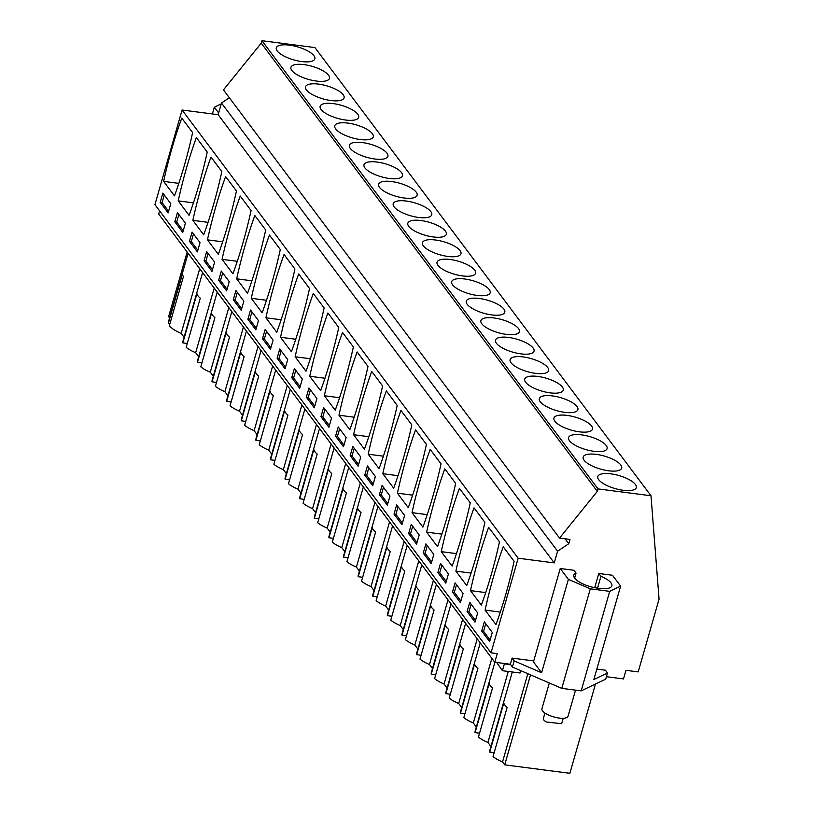 <?xml version="1.0" encoding="UTF-8"?>
<svg xmlns="http://www.w3.org/2000/svg" width="814" height="814" viewBox="0 0 814 814"><rect width="100%" height="100%" fill="white"/><g stroke="black" fill="none" stroke-linecap="round" stroke-linejoin="round"><path stroke-width="1.22" d="M530.514 674.867L504.711 764.855L569.881 773.3L595.482 684.035M606.42 676.709L623.493 678.927L625.966 670.319L638.196 671.906L659.065 599.135L650.996 495.767L314.906 47.568L261.925 40.7L261.223 43.162L223.453 89.886L559.544 538.085L597.313 491.361L598.015 488.909L650.996 495.767M596.835 669.098L605.392 670.207L607.488 672.985L605.718 679.13L581.176 690.883L561.772 688.369L512.423 667.042L510.337 664.255L512.098 658.119L533.73 660.917M559.544 538.085L569.993 539.438L568.762 543.742L557.59 551.21L554.242 562.891L518.162 558.211L491.025 652.838L497.252 653.642L494.78 662.24L510.337 664.255M494.78 662.24L158.689 214.041L159.605 210.857M490.934 746.479L487.922 742.46A22.863 7.743 -164 0 1 478.439 737.067L492.531 687.911A22.863 7.743 -164 0 1 489.194 683.465L475.101 732.62L479.548 733.19M475.101 732.62A22.863 7.743 -164 0 1 475.122 731.176L494.881 662.26M491.849 658.322L473.31 722.974L476.322 726.994M473.31 722.974A22.863 7.743 -164 0 1 463.827 717.582L477.92 668.426A22.863 7.743 -164 0 1 474.582 663.97L460.49 713.125L464.936 713.705M460.49 713.125A22.863 7.743 -164 0 1 460.51 711.69L480.25 642.856M477.228 638.837L458.699 703.489L461.711 707.508M458.699 703.489A22.863 7.743 -164 0 1 449.216 698.097L463.308 648.941A22.863 7.743 -164 0 1 459.971 644.485L445.869 693.64L450.325 694.22M445.869 693.64A22.863 7.743 -164 0 1 445.899 692.205L465.639 623.371M462.617 619.352L444.078 684.004L447.1 688.023M444.078 684.004A22.863 7.743 -164 0 1 434.605 678.611L448.697 629.456A22.863 7.743 -164 0 1 445.35 624.999L431.257 674.155L435.714 674.735M431.257 674.155A22.863 7.743 -164 0 1 431.288 672.71L451.027 603.886M448.005 599.867L429.466 664.509L432.488 668.538M429.466 664.509A22.863 7.743 -164 0 1 419.983 659.126L434.086 609.971A22.863 7.743 -164 0 1 430.738 605.514L416.646 654.67L421.103 655.239M416.646 654.67A22.863 7.743 -164 0 1 416.676 653.225L436.406 584.401M433.394 580.382L414.855 645.024L417.877 649.043M414.855 645.024A22.863 7.743 -164 0 1 405.372 639.631L419.464 590.476A22.863 7.743 -164 0 1 416.127 586.029L402.035 635.185L406.491 635.754M402.035 635.185A22.863 7.743 -164 0 1 402.065 633.74L421.794 564.916M418.783 560.887L400.244 625.539L403.256 629.558M400.244 625.539A22.863 7.743 -164 0 1 390.761 620.146L404.853 570.99A22.863 7.743 -164 0 1 401.516 566.534L387.423 615.689L391.87 616.269M387.423 615.689A22.863 7.743 -164 0 1 387.444 614.255L407.183 545.421M404.171 541.402L385.633 606.054L388.644 610.073M385.633 606.054A22.863 7.743 -164 0 1 376.149 600.661L390.242 551.505A22.863 7.743 -164 0 1 386.904 547.049L372.812 596.204L377.258 596.784M372.812 596.204A22.863 7.743 -164 0 1 372.832 594.769L392.572 525.936M389.56 521.916L371.021 586.568L374.033 590.588M371.021 586.568A22.863 7.743 -164 0 1 361.538 581.176L375.63 532.02A22.863 7.743 -164 0 1 372.293 527.564L358.201 576.719L362.647 577.299M358.201 576.719A22.863 7.743 -164 0 1 358.221 575.284L377.961 506.45M374.949 502.431L356.41 567.073L359.422 571.102M356.41 567.073A22.863 7.743 -164 0 1 346.927 561.691L361.019 512.535A22.863 7.743 -164 0 1 357.682 508.078L343.579 557.234L348.036 557.804M343.579 557.234A22.863 7.743 -164 0 1 343.61 555.789L363.349 486.965M360.327 482.946L341.799 547.588L344.81 551.607M341.799 547.588A22.863 7.743 -164 0 1 332.316 542.195L346.408 493.04A22.863 7.743 -164 0 1 343.07 488.593L328.968 537.749L333.425 538.319M328.968 537.749A22.863 7.743 -164 0 1 328.998 536.304L348.738 467.48M345.716 463.451L327.177 528.103L330.199 532.122M327.177 528.103A22.863 7.743 -164 0 1 317.694 522.71L331.797 473.555A22.863 7.743 -164 0 1 328.449 469.098L314.357 518.253L318.813 518.833M314.357 518.253A22.863 7.743 -164 0 1 314.387 516.819L334.116 447.985M331.105 443.966L312.566 508.618L315.588 512.637M312.566 508.618A22.863 7.743 -164 0 1 303.083 503.225L317.185 454.07A22.863 7.743 -164 0 1 313.838 449.613L299.745 498.768L304.202 499.348M299.745 498.768A22.863 7.743 -164 0 1 299.776 497.334L319.505 428.5M316.493 424.481L297.955 489.133L300.966 493.152M297.955 489.133A22.863 7.743 -164 0 1 288.471 483.74L302.564 434.584A22.863 7.743 -164 0 1 299.226 430.128L285.134 479.283L289.581 479.863M285.134 479.283A22.863 7.743 -164 0 1 285.154 477.849L304.894 409.015M301.882 404.996L283.343 469.637L286.355 473.667M283.343 469.637A22.863 7.743 -164 0 1 273.86 464.255L287.953 415.099A22.863 7.743 -164 0 1 284.615 410.643L270.523 459.798L274.969 460.368M270.523 459.798A22.863 7.743 -164 0 1 270.543 458.353L290.283 389.53M287.271 385.51L268.732 450.152L271.744 454.171M268.732 450.152A22.863 7.743 -164 0 1 259.249 444.759L273.341 395.604A22.863 7.743 -164 0 1 270.004 391.158L255.911 440.313L260.358 440.883M255.911 440.313A22.863 7.743 -164 0 1 255.932 438.868L275.671 370.044M272.659 366.015L254.121 430.667L257.132 434.686M254.121 430.667A22.863 7.743 -164 0 1 244.638 425.274L258.73 376.119A22.863 7.743 -164 0 1 255.393 371.672L241.29 420.818L245.747 421.398M241.29 420.818A22.863 7.743 -164 0 1 241.32 419.383L261.06 350.549M258.038 346.53L239.509 411.182L242.521 415.201M239.509 411.182A22.863 7.743 -164 0 1 230.026 405.789L244.119 356.634A22.863 7.743 -164 0 1 240.781 352.177L226.679 401.333L231.135 401.913M226.679 401.333A22.863 7.743 -164 0 1 226.709 399.898L246.449 331.064M243.427 327.045L224.888 391.697L227.91 395.716M224.888 391.697A22.863 7.743 -164 0 1 215.405 386.304L229.507 337.149A22.863 7.743 -164 0 1 226.16 332.692L212.067 381.847L216.524 382.427M212.067 381.847A22.863 7.743 -164 0 1 212.098 380.413L231.827 311.579M228.815 307.56L210.277 372.202L213.299 376.231M210.277 372.202A22.863 7.743 -164 0 1 200.793 366.819L214.896 317.663A22.863 7.743 -164 0 1 211.548 313.207L197.456 362.362L201.913 362.932M197.456 362.362A22.863 7.743 -164 0 1 197.487 360.917L217.216 292.094M214.204 288.075L195.665 352.716L198.677 356.736M195.665 352.716A22.863 7.743 -164 0 1 186.182 347.324L200.275 298.168A22.863 7.743 -164 0 1 196.937 293.722L182.845 342.877L187.291 343.447M182.845 342.877A22.863 7.743 -164 0 1 182.875 341.432L202.605 272.609M199.715 268.752L181.176 333.394L184.066 337.25M181.176 333.394A22.863 7.743 -164 0 1 169.363 325.62L183.455 276.465A22.863 7.743 -164 0 1 182.417 274.247L168.325 323.402L169.943 323.606M168.325 323.402A22.863 7.743 -164 0 1 168.386 322.11L188.115 253.286M187.159 252.004L168.62 316.646L169.587 317.928M504.711 764.855L502.533 761.945A22.863 7.743 -164 0 1 493.05 756.562L507.142 707.407A22.863 7.743 -164 0 1 503.805 702.95L489.713 752.105L494.159 752.675M489.713 752.105A22.863 7.743 -164 0 1 489.733 750.661L512.301 671.977M607.488 672.985L593.844 679.517L620.624 586.121L609.717 591.34L590.313 588.827L568.376 579.354L560.236 568.498L573.921 570.268L576.058 573.117A19.017 6.441 -164 0 0 573.799 575.172A19.017 6.441 -164 0 0 598.677 588.298A19.017 6.441 -164 0 0 611.863 585.846A19.017 6.441 -164 0 0 600.946 576.343L598.799 573.494L612.484 575.264L620.624 586.121M581.176 690.883L609.717 591.34M561.772 688.369L590.313 588.827M512.423 667.042L514.183 660.897L541.595 672.74L568.376 579.354M514.183 660.897L512.098 658.119M491.025 652.838L154.935 204.629L182.071 110.012L218.142 114.682L221.489 103.012L229.355 97.751M212.403 113.94L214.336 107.204L221.235 103.897M508.282 671.458L487.922 742.46M527.838 673.707L502.533 761.945M520.767 670.644L520.095 672.995L502.421 670.705L496.703 662.494M502.421 670.705L504.395 663.817L510.612 664.631M598.015 488.909L261.925 40.7M598.707 479.69A20.045 6.787 16 0 0 619.251 489.611A20.045 6.787 16 0 0 636.314 487.596A20.045 6.787 16 0 0 635.408 484.452A20.045 6.787 16 0 0 614.865 474.542A20.045 6.787 16 0 0 597.791 476.546A20.045 6.787 16 0 0 598.707 479.69M357.763 114.194A20.045 6.787 16 0 0 337.22 104.284A20.045 6.787 16 0 0 320.146 106.288A20.045 6.787 16 0 0 321.062 109.442A20.045 6.787 16 0 0 341.605 119.353A20.045 6.787 16 0 0 358.679 117.338A20.045 6.787 16 0 0 357.763 114.194M343.152 94.709A20.045 6.787 16 0 0 322.609 84.798A20.045 6.787 16 0 0 305.535 86.803A20.045 6.787 16 0 0 306.451 89.947A20.045 6.787 16 0 0 326.994 99.868A20.045 6.787 16 0 0 344.068 97.853A20.045 6.787 16 0 0 343.152 94.709M474.664 270.095A20.045 6.787 16 0 0 454.12 260.175A20.045 6.787 16 0 0 437.047 262.189A20.045 6.787 16 0 0 437.963 265.333A20.045 6.787 16 0 0 458.506 275.244A20.045 6.787 16 0 0 475.579 273.239A20.045 6.787 16 0 0 474.664 270.095M547.73 367.531A20.045 6.787 16 0 0 527.187 357.611A20.045 6.787 16 0 0 510.113 359.625A20.045 6.787 16 0 0 511.029 362.769A20.045 6.787 16 0 0 531.573 372.68A20.045 6.787 16 0 0 548.646 370.675A20.045 6.787 16 0 0 547.73 367.531M533.119 348.036A20.045 6.787 16 0 0 512.576 338.125A20.045 6.787 16 0 0 495.502 340.14A20.045 6.787 16 0 0 496.418 343.284A20.045 6.787 16 0 0 516.961 353.195A20.045 6.787 16 0 0 534.035 351.19A20.045 6.787 16 0 0 533.119 348.036M518.498 328.551A20.045 6.787 16 0 0 497.964 318.64A20.045 6.787 16 0 0 480.891 320.655A20.045 6.787 16 0 0 481.807 323.799A20.045 6.787 16 0 0 502.34 333.709A20.045 6.787 16 0 0 519.413 331.695A20.045 6.787 16 0 0 518.498 328.551M606.176 445.472A20.045 6.787 16 0 0 585.632 435.561A20.045 6.787 16 0 0 568.569 437.576A20.045 6.787 16 0 0 569.474 440.72A20.045 6.787 16 0 0 590.018 450.63A20.045 6.787 16 0 0 607.091 448.626A20.045 6.787 16 0 0 606.176 445.472M584.096 460.205A20.045 6.787 16 0 0 604.629 470.116A20.045 6.787 16 0 0 621.703 468.111A20.045 6.787 16 0 0 620.787 464.967A20.045 6.787 16 0 0 600.254 455.046A20.045 6.787 16 0 0 583.18 457.061A20.045 6.787 16 0 0 584.096 460.205M576.953 406.501A20.045 6.787 16 0 0 556.41 396.591A20.045 6.787 16 0 0 539.336 398.595A20.045 6.787 16 0 0 540.252 401.75A20.045 6.787 16 0 0 560.795 411.66A20.045 6.787 16 0 0 577.869 409.646A20.045 6.787 16 0 0 576.953 406.501M591.564 425.987A20.045 6.787 16 0 0 571.021 416.076A20.045 6.787 16 0 0 553.947 418.091A20.045 6.787 16 0 0 554.863 421.235A20.045 6.787 16 0 0 575.406 431.145A20.045 6.787 16 0 0 592.48 429.131A20.045 6.787 16 0 0 591.564 425.987M525.641 382.254A20.045 6.787 16 0 0 546.184 392.175A20.045 6.787 16 0 0 563.257 390.16A20.045 6.787 16 0 0 562.342 387.016A20.045 6.787 16 0 0 541.798 377.106A20.045 6.787 16 0 0 524.725 379.11A20.045 6.787 16 0 0 525.641 382.254M460.052 250.6A20.045 6.787 16 0 0 439.509 240.69A20.045 6.787 16 0 0 422.435 242.704A20.045 6.787 16 0 0 423.351 245.848A20.045 6.787 16 0 0 443.895 255.759A20.045 6.787 16 0 0 460.968 253.754A20.045 6.787 16 0 0 460.052 250.6M430.83 211.63A20.045 6.787 16 0 0 410.287 201.719A20.045 6.787 16 0 0 393.213 203.724A20.045 6.787 16 0 0 394.129 206.878A20.045 6.787 16 0 0 414.672 216.789A20.045 6.787 16 0 0 431.746 214.774A20.045 6.787 16 0 0 430.83 211.63M416.208 192.145A20.045 6.787 16 0 0 395.675 182.234A20.045 6.787 16 0 0 378.602 184.239A20.045 6.787 16 0 0 379.517 187.383A20.045 6.787 16 0 0 400.061 197.303A20.045 6.787 16 0 0 417.124 195.289A20.045 6.787 16 0 0 416.208 192.145M401.597 172.66A20.045 6.787 16 0 0 381.064 162.739A20.045 6.787 16 0 0 363.99 164.754A20.045 6.787 16 0 0 364.906 167.898A20.045 6.787 16 0 0 385.439 177.808A20.045 6.787 16 0 0 402.513 175.804A20.045 6.787 16 0 0 401.597 172.66M489.275 289.581A20.045 6.787 16 0 0 468.732 279.67A20.045 6.787 16 0 0 451.658 281.675A20.045 6.787 16 0 0 452.574 284.819A20.045 6.787 16 0 0 473.117 294.739A20.045 6.787 16 0 0 490.191 292.725A20.045 6.787 16 0 0 489.275 289.581M467.195 304.314A20.045 6.787 16 0 0 487.728 314.224A20.045 6.787 16 0 0 504.802 312.21A20.045 6.787 16 0 0 503.886 309.066A20.045 6.787 16 0 0 483.353 299.155A20.045 6.787 16 0 0 466.28 301.16A20.045 6.787 16 0 0 467.195 304.314M408.74 226.363A20.045 6.787 16 0 0 429.283 236.274A20.045 6.787 16 0 0 446.357 234.259A20.045 6.787 16 0 0 445.441 231.115A20.045 6.787 16 0 0 424.898 221.205A20.045 6.787 16 0 0 407.824 223.219A20.045 6.787 16 0 0 408.74 226.363M350.285 148.413A20.045 6.787 16 0 0 370.828 158.323A20.045 6.787 16 0 0 387.902 156.319A20.045 6.787 16 0 0 386.986 153.164A20.045 6.787 16 0 0 366.442 143.254A20.045 6.787 16 0 0 349.379 145.268A20.045 6.787 16 0 0 350.285 148.413M291.839 70.462A20.045 6.787 16 0 0 312.383 80.372A20.045 6.787 16 0 0 329.456 78.368A20.045 6.787 16 0 0 328.541 75.224A20.045 6.787 16 0 0 307.997 65.303A20.045 6.787 16 0 0 290.924 67.318A20.045 6.787 16 0 0 291.839 70.462M335.673 128.927A20.045 6.787 16 0 0 356.217 138.838A20.045 6.787 16 0 0 373.29 136.823A20.045 6.787 16 0 0 372.374 133.679A20.045 6.787 16 0 0 351.831 123.769A20.045 6.787 16 0 0 334.758 125.783A20.045 6.787 16 0 0 335.673 128.927M313.929 55.728A20.045 6.787 16 0 0 293.386 45.818A20.045 6.787 16 0 0 276.312 47.833A20.045 6.787 16 0 0 277.228 50.977A20.045 6.787 16 0 0 297.771 60.887A20.045 6.787 16 0 0 314.835 58.883A20.045 6.787 16 0 0 313.929 55.728M597.313 491.361L261.223 43.162M568.762 543.742L565.058 538.797M557.59 551.21L221.489 103.012M554.242 562.891L218.142 114.682M518.162 558.211L182.071 110.012M495.96 624.582A226.587 87.047 -82.6 0 0 514.102 561.294L503.245 546.815A226.587 87.047 -82.6 0 0 485.103 610.103L495.96 624.582M481.695 631.043L484.34 621.825L492.267 632.407L489.631 641.625L481.695 631.043L483.557 631.288L490.089 639.997M232.926 273.809A226.587 87.047 -82.6 0 0 251.078 210.531L240.222 196.052A226.587 87.047 -82.6 0 0 222.069 259.34L232.926 273.809M221.306 271.062L218.671 280.27L226.597 290.852L229.243 281.634L221.306 271.062M254.833 215.537L265.69 230.016A226.587 87.047 -82.6 0 1 247.537 293.305L236.681 278.826A226.587 87.047 -82.6 0 1 254.833 215.537M233.282 299.766L241.209 310.338L243.854 301.129L235.918 290.547L233.282 299.766L235.144 300L241.677 308.72M203.703 234.839A226.587 87.047 -82.6 0 0 221.846 171.55L210.999 157.071A226.587 87.047 -82.6 0 0 192.847 220.36L203.703 234.839M189.438 241.3L192.084 232.082L200.02 242.664L197.375 251.882L189.438 241.3L191.31 241.544L197.843 250.254M218.315 254.324L207.458 239.845A226.587 87.047 -82.6 0 1 225.61 176.567L236.467 191.036A226.587 87.047 -82.6 0 1 218.315 254.324M204.049 260.785L211.986 271.367L214.631 262.149L206.695 251.567L204.049 260.785L205.922 261.029L212.454 269.739M415.567 429.894A226.587 87.047 -82.6 0 0 397.425 493.182L408.282 507.661A226.587 87.047 -82.6 0 0 426.424 444.373L415.567 429.894M394.017 514.122L396.662 504.904L404.589 515.486L401.953 524.704L394.017 514.122L395.889 514.367L402.421 523.076M422.893 527.146L412.037 512.667A226.587 87.047 -82.6 0 1 430.189 449.379L441.035 463.858A226.587 87.047 -82.6 0 1 422.893 527.146M419.21 534.971L411.274 524.389L408.628 533.608L416.565 544.19L419.21 534.971M386.345 390.923A226.587 87.047 -82.6 0 0 368.203 454.212L379.059 468.681A226.587 87.047 -82.6 0 0 397.201 405.403L386.345 390.923M367.44 465.934L364.794 475.142L372.72 485.724L375.366 476.505L367.44 465.934M400.956 410.409L411.813 424.888A226.587 87.047 -82.6 0 1 393.671 488.176L382.814 473.697A226.587 87.047 -82.6 0 1 400.956 410.409M389.977 496.001L382.051 485.419L379.405 494.637L387.342 505.209L389.977 496.001M474.023 507.844A226.587 87.047 -82.6 0 0 455.881 571.133L466.727 585.612A226.587 87.047 -82.6 0 0 484.879 522.323L474.023 507.844M455.107 582.855L452.472 592.073L460.398 602.645L463.044 593.437L455.107 582.855M488.634 527.33L499.491 541.809A226.587 87.047 -82.6 0 1 481.339 605.097L470.492 590.618A226.587 87.047 -82.6 0 1 488.634 527.33M467.083 611.558L475.01 622.14L477.655 612.922L469.729 602.34L467.083 611.558L468.945 611.802L475.478 620.512M437.505 546.632A226.587 87.047 -82.6 0 0 455.657 483.343L444.8 468.874A226.587 87.047 -82.6 0 0 426.648 532.153L437.505 546.632M423.239 553.093L425.885 543.874L433.821 554.456L431.176 563.675L423.239 553.093L425.112 553.337L431.644 562.047M452.116 566.117L441.259 551.648A226.587 87.047 -82.6 0 1 459.411 488.359L470.268 502.838A226.587 87.047 -82.6 0 1 452.116 566.117M437.861 572.578L445.787 583.16L448.433 573.941L440.496 563.369L437.861 572.578L439.723 572.822L446.255 581.532M291.381 351.76A226.587 87.047 -82.6 0 0 309.524 288.471L298.667 274.003A226.587 87.047 -82.6 0 0 280.525 337.281L291.381 351.76M279.762 349.002L277.116 358.221L285.053 368.803L287.688 359.584L279.762 349.002M313.278 293.488L324.135 307.967A226.587 87.047 -82.6 0 1 305.993 371.245L295.136 356.776A226.587 87.047 -82.6 0 1 313.278 293.488M291.727 377.706L299.664 388.288L302.309 379.07L294.373 368.498L291.727 377.706L293.6 377.95L300.132 386.66M262.149 312.79A226.587 87.047 -82.6 0 0 280.301 249.501L269.444 235.022A226.587 87.047 -82.6 0 0 251.302 298.311L262.149 312.79M247.894 319.251L250.539 310.032L258.465 320.614L255.82 329.833L247.894 319.251L249.756 319.495L256.288 328.205M276.77 332.275L265.913 317.796A226.587 87.047 -82.6 0 1 284.055 254.507L294.912 268.986A226.587 87.047 -82.6 0 1 276.77 332.275M262.505 338.736L270.441 349.318L273.077 340.099L265.15 329.517L262.505 338.736L264.367 338.98L270.899 347.69M349.827 429.711A226.587 87.047 -82.6 0 0 367.979 366.422L357.122 351.943A226.587 87.047 -82.6 0 0 338.97 415.232L349.827 429.711M335.572 436.172L338.207 426.953L346.143 437.535L343.498 446.754L335.572 436.172L337.434 436.416L343.966 445.126M364.438 449.196L353.591 434.717A226.587 87.047 -82.6 0 1 371.733 371.438L382.59 385.907A226.587 87.047 -82.6 0 1 364.438 449.196M360.755 457.02L352.818 446.438L350.183 455.657L358.109 466.239L360.755 457.02M327.9 312.973A226.587 87.047 -82.6 0 0 309.747 376.261L320.604 390.74A226.587 87.047 -82.6 0 0 338.746 327.452L327.9 312.973M308.984 387.983L306.339 397.201L314.275 407.773L316.921 398.565L308.984 387.983M342.511 332.458L353.368 346.937A226.587 87.047 -82.6 0 1 335.215 410.225L324.359 395.746A226.587 87.047 -82.6 0 1 342.511 332.458M320.95 416.687L328.887 427.269L331.532 418.05L323.596 407.468L320.95 416.687L322.822 416.931L329.355 425.641M174.827 221.815L177.472 212.596L185.399 223.178L182.763 232.397L174.827 221.815L176.689 222.059L183.231 230.769M189.092 215.354A226.587 87.047 -82.6 0 0 207.234 152.065L196.378 137.586A226.587 87.047 -82.6 0 0 178.235 200.875L189.092 215.354M181.766 118.101A226.587 87.047 -82.6 0 0 163.624 181.39L174.481 195.869A226.587 87.047 -82.6 0 0 192.623 132.58L181.766 118.101M160.216 202.33L162.861 193.111L170.787 203.693L168.152 212.902L160.216 202.33L162.078 202.564L168.61 211.284M541.595 672.74L533.455 661.884L560.236 568.498M218.64 112.953L214.336 107.204M500.305 612.077L485.103 610.103M485.734 623.697L483.557 631.288M237.281 261.304L222.069 259.34M218.671 280.27L220.533 280.515L227.065 289.224M222.71 272.924L220.533 280.515M251.892 280.799L236.681 278.826M237.322 292.409L235.144 300M208.058 222.334L192.847 220.36M193.488 233.954L191.31 241.544M222.67 241.819L207.458 239.845M208.099 253.439L205.922 261.029M412.627 495.156L397.425 493.182M398.056 506.776L395.889 514.367M427.248 514.641L412.037 512.667M408.628 533.608L410.5 533.852L417.033 542.562M412.678 526.261L410.5 533.852M383.404 456.176L368.203 454.212M364.794 475.142L366.656 475.386L373.188 484.096M368.834 467.796L366.656 475.386M398.015 475.671L382.814 473.697M379.405 494.637L381.267 494.871L387.8 503.591M383.445 487.281L381.267 494.871M471.082 573.097L455.881 571.133M452.472 592.073L454.334 592.307L460.866 601.027M456.512 584.717L454.334 592.307M485.693 592.592L470.492 590.618M471.123 604.212L468.945 611.802M441.86 534.126L426.648 532.153M427.289 545.746L425.112 553.337M456.471 553.612L441.259 551.648M441.9 565.231L439.723 572.822M295.726 339.255L280.525 337.281M277.116 358.221L278.978 358.465L285.511 367.175M281.156 350.875L278.978 358.465M310.348 358.74L295.136 356.776M295.777 370.36L293.6 377.95M266.504 300.285L251.302 298.311M251.933 311.904L249.756 319.495M281.115 319.77L265.913 317.796M266.544 331.39L264.367 338.98M354.182 417.206L338.97 415.232M339.611 428.825L337.434 436.416M368.793 436.691L353.591 434.717M350.183 455.657L352.045 455.901L358.577 464.611M354.222 448.311L352.045 455.901M324.959 378.235L309.747 376.261M306.339 397.201L308.211 397.436L314.743 406.155M310.388 389.845L308.211 397.436M339.57 397.72L324.359 395.746M325 409.34L322.822 416.931M178.866 214.469L176.689 222.059M193.437 202.849L178.235 200.875M178.826 183.364L163.624 181.39M164.255 194.973L162.078 202.564M574.633 578.103L576.058 573.117M597.557 588.156L600.946 576.343M594.729 587.677L598.799 573.494M575.529 690.15L568.05 716.239A13.584 4.599 -164 0 1 559.656 718.121A13.584 4.599 -164 0 1 546.072 713.746A13.584 4.599 -164 0 1 541.931 708.75L549.318 682.987M563.227 718.274L561.66 723.717L546.275 721.977A9.514 3.225 -164 0 1 543.376 718.477L544.942 713.033"/></g></svg>
